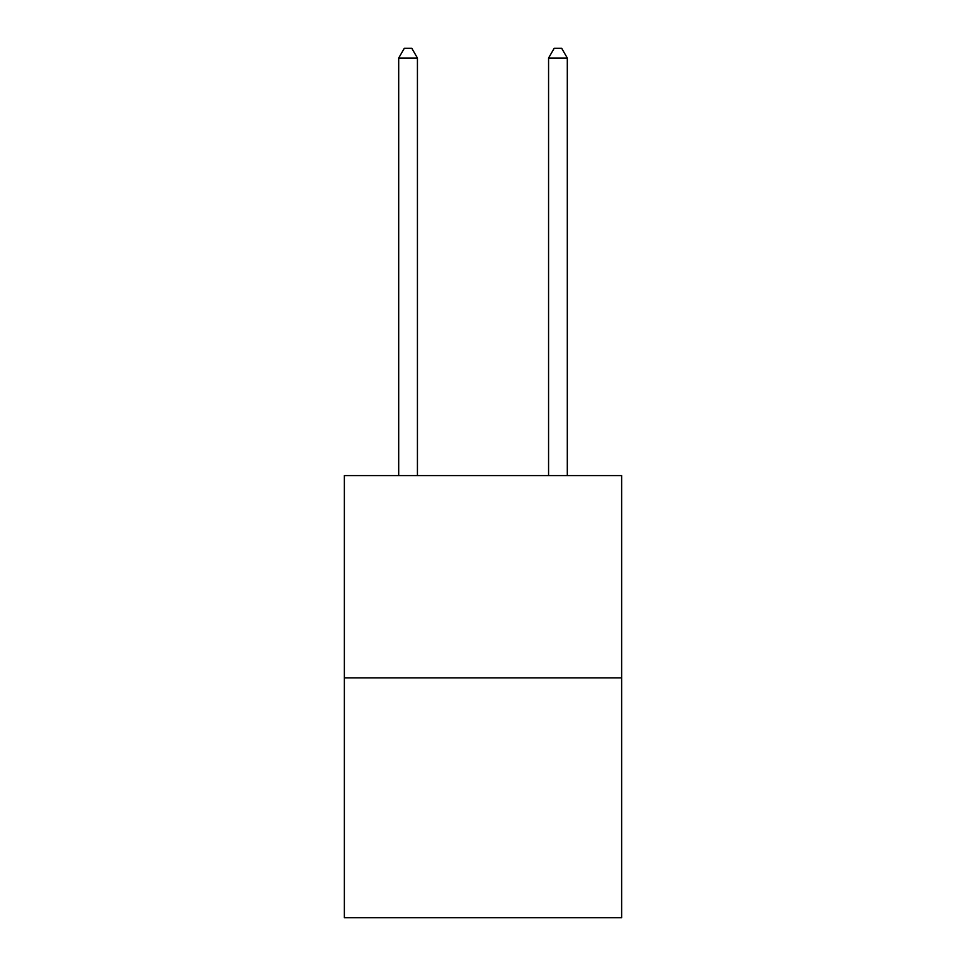 <?xml version="1.0" encoding="UTF-8"?>
<svg xmlns="http://www.w3.org/2000/svg" width="966" height="966" viewBox="0 0 966 966"><rect width="100%" height="100%" fill="white"/><g stroke="black" fill="none" stroke-linecap="round" stroke-linejoin="round"><path stroke-width="1.45" d="M621.633 677.903L621.633 475.586L344.367 475.586L344.367 917.7L621.633 917.7L621.633 677.903L344.367 677.903M417.433 475.586L417.433 58.045L398.692 58.045L398.692 475.586M398.692 58.045L404.319 48.3L411.806 48.3L417.433 58.045M567.308 475.586L567.308 58.045L548.567 58.045L548.567 475.586M548.567 58.045L554.194 48.3L561.681 48.3L567.308 58.045"/></g></svg>
